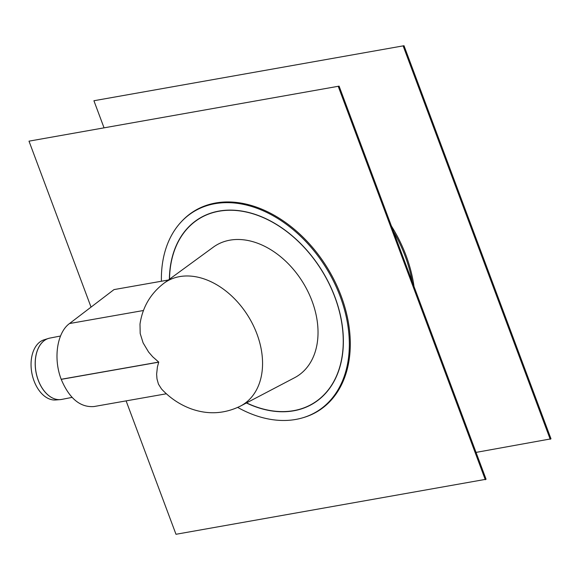 <?xml version="1.0" encoding="UTF-8"?>
<svg xmlns="http://www.w3.org/2000/svg" width="580" height="580" viewBox="0 0 580 580"><rect width="100%" height="100%" fill="white"/><g stroke="black" fill="none" stroke-linecap="round" stroke-linejoin="round"><path stroke-width="0.87" d="M126.106 400.882L175.987 534.282L486.084 479.261L339.097 86.137L29 141.157L339.097 86.137M91.045 307.11L29 141.157M485.315 479.74L338.329 86.616M237.713 407.428A117.392 83.157 -121.9 0 0 302.448 417.883L303.304 417.636A117.638 83.331 -121.9 0 0 341.185 296.097A117.638 83.331 -121.9 0 0 181.337 221.741L180.735 222.401A117.392 83.157 -121.9 0 0 161.407 281.242M302.448 417.883A117.392 83.157 -121.9 0 0 340.25 296.598A117.392 83.157 -121.9 0 0 180.735 222.401M49.053 338.27A31.226 20.01 79 0 0 48.321 338.481L43.957 339.858A30.704 19.677 79 0 0 34.017 380.879A30.704 19.677 79 0 0 55.673 399.975L60.233 399.613A31.226 20.01 79 0 0 60.994 399.533M476.042 452.4L551 438.842L404.013 45.718L93.916 100.739L404.013 45.718M103.958 127.6L93.916 100.739M550.231 439.321L403.245 46.197M414.011 286.491A117.638 83.331 -121.9 0 0 406.101 255.679A117.638 83.331 -121.9 0 0 391.413 226.062M412.235 281.742A117.392 83.157 -121.9 0 0 405.166 256.179A117.392 83.157 -121.9 0 0 393.421 231.435M164.017 283.192A72.464 51.33 58.1 0 1 248.131 316.086A72.464 51.33 58.1 0 1 240.504 406.065C224.373 413.982 207.792 414.867 190.769 408.712C179.568 404.492 169.802 397.895 161.472 388.919L158.449 384.127L156.984 378.885L156.622 374.18L157.419 366.93L158.731 362.079L61.197 379.276C53.142 358.563 57.028 332.55 69.513 323.538L113.999 289.601L168.367 280.01M166.387 393.776L94.047 406.536C80.272 407.617 69.332 398.561 61.226 379.363L158.76 362.166M168.359 280.024L154.258 282.511L168.352 280.024M158.731 362.079L152.772 356.852L148.632 352.089L143.108 342.881L140.193 333.529L139.998 324.147M240.504 406.065L294.596 377.718A77.002 54.542 -121.9 0 0 302.688 282.098A77.002 54.542 -121.9 0 0 213.31 247.167L164.01 283.2C150.495 293.567 142.484 307.233 139.99 324.184M246.406 402.97A108.67 76.973 -121.9 0 0 293.719 410.799A108.67 76.973 -121.9 0 0 334.957 297.076A108.67 76.973 -121.9 0 0 237.822 210.525A108.67 76.973 -121.9 0 0 169.382 279.27M246.558 402.89A108.511 76.864 -121.9 0 0 293.668 410.647A108.511 76.864 -121.9 0 0 339.612 312.446A108.511 76.864 -121.9 0 0 244.463 211.671A108.511 76.864 -121.9 0 0 169.527 279.168M45.037 340.061A31.226 20.01 -101 0 1 49.793 338.104L48.321 338.481A31.226 20.01 79 0 0 44.979 340.076A31.226 20.01 79 0 0 38.208 380.19A31.226 20.01 79 0 0 60.233 399.613L61.741 399.41A31.226 20.01 -101 0 1 38.258 380.183A31.226 20.01 -101 0 1 45.037 340.061M69.513 323.538L143.47 310.503M61.741 399.41L72.058 397.394M49.793 338.104L60.501 336.016"/></g></svg>

